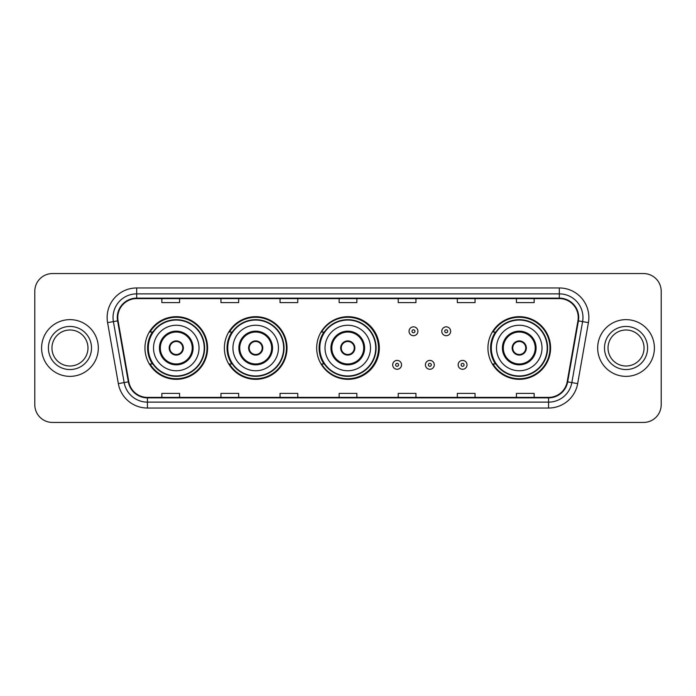 <?xml version="1.0" encoding="UTF-8"?>
<svg xmlns="http://www.w3.org/2000/svg" width="696" height="696" viewBox="0 0 696 696"><rect width="100%" height="100%" fill="white"/><g stroke="black" fill="none" stroke-linecap="round" stroke-linejoin="round"><path stroke-width="1.04" d="M487.94 348A31.32 31.32 0 0 0 519.26 379.32A31.32 31.32 0 0 0 550.58 348A31.32 31.32 0 0 0 519.26 316.68A31.32 31.32 0 0 0 487.94 348M316.68 348A31.32 31.32 0 0 0 348 379.32A31.32 31.32 0 0 0 379.32 348A31.32 31.32 0 0 0 348 316.68A31.32 31.32 0 0 0 316.68 348M224.373 348A31.32 31.32 0 0 0 255.693 379.32A31.32 31.32 0 0 0 287.013 348A31.32 31.32 0 0 0 255.693 316.68A31.32 31.32 0 0 0 224.373 348M144.951 348A31.32 31.32 0 0 0 176.271 379.32A31.32 31.32 0 0 0 207.591 348A31.32 31.32 0 0 0 176.271 316.68A31.32 31.32 0 0 0 144.951 348M152.459 363.956A28.658 28.658 0 0 1 152.459 332.044M231.89 363.956A28.658 28.658 0 0 1 231.89 332.044M323.953 363.956A28.658 28.658 0 0 1 323.953 332.044M495.448 363.956A28.658 28.658 0 0 1 495.448 332.044M34.8 291.267L34.8 404.733A17.731 17.731 0 0 0 52.531 422.455L643.469 422.455A17.731 17.731 0 0 0 661.2 404.733L661.2 291.267A17.731 17.731 0 0 0 643.469 273.545L52.531 273.545A17.731 17.731 0 0 0 34.8 291.267L34.8 404.733M41.595 348A28.362 28.362 0 0 0 69.965 376.362A28.362 28.362 0 0 0 98.327 348A28.362 28.362 0 0 0 69.965 319.638A28.362 28.362 0 0 0 41.595 348A28.362 28.362 0 0 0 69.965 376.362A28.362 28.362 0 0 0 98.327 348A28.362 28.362 0 0 0 69.965 319.638A28.362 28.362 0 0 0 41.595 348M597.673 348A28.362 28.362 0 0 0 626.035 376.362A28.362 28.362 0 0 0 654.405 348A28.362 28.362 0 0 0 626.035 319.638A28.362 28.362 0 0 0 597.673 348A28.362 28.362 0 0 0 626.035 376.362A28.362 28.362 0 0 0 654.405 348A28.362 28.362 0 0 0 626.035 319.638A28.362 28.362 0 0 0 597.673 348M117.772 317.507A18.914 18.914 0 0 1 136.677 298.601L559.323 298.601A18.914 18.914 0 0 1 577.941 320.795L567.188 381.773A18.914 18.914 0 0 1 548.57 397.399L147.43 397.399A18.914 18.914 0 0 1 128.812 381.773L118.059 320.795A18.914 18.914 0 0 1 117.772 317.507M117.293 317.507A19.384 19.384 0 0 0 117.589 320.873L128.342 381.86A19.384 19.384 0 0 0 147.43 397.877L548.57 397.877A19.384 19.384 0 0 0 567.658 381.86L578.411 320.873A19.384 19.384 0 0 0 559.323 298.123L136.677 298.123A19.384 19.384 0 0 0 117.293 317.507M107.584 322.639A29.545 29.545 0 0 1 136.677 287.961L559.323 287.961A29.545 29.545 0 0 1 588.416 322.639L577.663 383.626A29.545 29.545 0 0 1 548.57 408.039L147.43 408.039A29.545 29.545 0 0 1 118.337 383.626L107.584 322.639L113.396 321.613A23.638 23.638 0 0 1 136.677 293.869L559.323 293.869A23.638 23.638 0 0 1 582.604 321.613L571.842 382.6A23.638 23.638 0 0 1 548.57 402.131L147.43 402.131A23.638 23.638 0 0 1 124.158 382.6L113.396 321.613A23.638 23.638 0 0 1 113.039 317.507M643.469 273.545L52.531 273.545M52.531 422.455L643.469 422.455M661.2 404.733L661.2 291.267M567.658 381.86L571.842 382.6L582.604 321.613L588.416 322.639M339.135 298.601L339.135 302.603L356.865 302.603L356.865 298.601M280.044 298.601L280.044 302.603L297.766 302.603L297.766 298.601M220.945 298.601L220.945 302.603L238.676 302.603L238.676 298.601M161.855 298.601L161.855 302.603L179.585 302.603L179.585 298.601M398.234 298.601L398.234 302.603L415.956 302.603L415.956 298.601M457.324 298.601L457.324 302.603L475.055 302.603L475.055 298.601M516.415 298.601L516.415 302.603L534.145 302.603L534.145 298.601M356.865 397.399L356.865 393.397L339.135 393.397L339.135 397.399M297.766 397.399L297.766 393.397L280.044 393.397L280.044 397.399M238.676 397.399L238.676 393.397L220.945 393.397L220.945 397.399M179.585 397.399L179.585 393.397L161.855 393.397L161.855 397.399M415.956 397.399L415.956 393.397L398.234 393.397L398.234 397.399M475.055 397.399L475.055 393.397L457.324 393.397L457.324 397.399M534.145 397.399L534.145 393.397L516.415 393.397L516.415 397.399M87.974 348A18.009 18.009 0 0 0 69.965 329.991A18.009 18.009 0 0 0 51.948 348A18.009 18.009 0 0 0 69.965 366.009A18.009 18.009 0 0 0 87.974 348A18.009 18.009 0 0 1 69.965 366.009A18.009 18.009 0 0 1 51.948 348M153.52 348A22.75 22.75 0 0 1 176.271 325.25A22.75 22.75 0 0 1 199.021 348A22.75 22.75 0 0 1 176.271 370.75A22.75 22.75 0 0 1 153.52 348A22.75 22.75 0 0 0 176.271 370.75A22.75 22.75 0 0 0 199.021 348M160.315 348A15.956 15.956 0 0 0 176.271 363.956A15.956 15.956 0 0 0 192.226 348A15.956 15.956 0 0 0 176.271 332.044A15.956 15.956 0 0 0 160.315 348M152.816 332.044A28.362 28.362 0 0 0 152.816 363.956M204.224 348A27.953 27.953 0 0 0 176.271 320.047A27.953 27.953 0 0 0 148.318 348A27.953 27.953 0 0 0 176.271 375.953A27.953 27.953 0 0 0 204.224 348M169.18 348A7.091 7.091 0 0 0 176.271 355.09A7.091 7.091 0 0 0 183.361 348A7.091 7.091 0 0 0 176.271 340.91A7.091 7.091 0 0 0 169.18 348M206.999 348A30.728 30.728 0 0 1 150.014 363.956L152.859 363.956A28.336 28.336 0 0 0 204.607 348.07A28.336 28.336 0 0 0 152.859 332.044L150.014 332.044A30.728 30.728 0 0 1 206.999 348M169.406 346.225L169.65 346.225A6.856 6.856 0 0 1 182.9 346.225L182.526 346.225A6.499 6.499 0 0 1 176.271 354.499A6.499 6.499 0 0 1 170.015 346.225A6.499 6.499 0 0 1 182.526 346.225L183.135 346.225M183.135 349.775L182.9 349.775A6.856 6.856 0 0 1 169.65 349.775L169.406 349.775M644.052 348A18.009 18.009 0 0 0 626.035 329.991A18.009 18.009 0 0 0 608.026 348A18.009 18.009 0 0 0 626.035 366.009A18.009 18.009 0 0 0 644.052 348A18.009 18.009 0 0 1 626.035 366.009A18.009 18.009 0 0 1 608.026 348M232.942 348A22.75 22.75 0 0 1 255.693 325.25A22.75 22.75 0 0 1 278.444 348A22.75 22.75 0 0 1 255.693 370.75A22.75 22.75 0 0 1 232.942 348A22.75 22.75 0 0 0 255.693 370.75A22.75 22.75 0 0 0 278.444 348M239.737 348A15.956 15.956 0 0 0 255.693 363.956A15.956 15.956 0 0 0 271.649 348A15.956 15.956 0 0 0 255.693 332.044A15.956 15.956 0 0 0 239.737 348M232.246 332.044A28.362 28.362 0 0 0 232.246 363.956M283.646 348A27.953 27.953 0 0 0 255.693 320.047A27.953 27.953 0 0 0 227.74 348A27.953 27.953 0 0 0 255.693 375.953A27.953 27.953 0 0 0 283.646 348M248.602 348A7.091 7.091 0 0 0 255.693 355.09A7.091 7.091 0 0 0 262.784 348A7.091 7.091 0 0 0 255.693 340.91A7.091 7.091 0 0 0 248.602 348M286.421 348A30.728 30.728 0 0 1 229.436 363.956L232.281 363.956A28.336 28.336 0 0 0 284.029 348.07A28.336 28.336 0 0 0 232.281 332.044L229.436 332.044A30.728 30.728 0 0 1 286.421 348M248.829 346.225L249.072 346.225A6.856 6.856 0 0 1 262.322 346.225L261.948 346.225A6.499 6.499 0 0 1 255.693 354.499A6.499 6.499 0 0 1 249.438 346.225A6.499 6.499 0 0 1 261.948 346.225L262.557 346.225M262.557 349.775L262.322 349.775A6.856 6.856 0 0 1 249.072 349.775L248.829 349.775M325.015 348A22.75 22.75 0 0 1 347.765 325.25A22.75 22.75 0 0 1 370.516 348A22.75 22.75 0 0 1 347.765 370.75A22.75 22.75 0 0 1 325.015 348A22.75 22.75 0 0 0 347.765 370.75A22.75 22.75 0 0 0 370.516 348M331.809 348A15.956 15.956 0 0 0 347.765 363.956A15.956 15.956 0 0 0 363.721 348A15.956 15.956 0 0 0 347.765 332.044A15.956 15.956 0 0 0 331.809 348M324.31 332.044A28.362 28.362 0 0 0 324.31 363.956M375.718 348A27.953 27.953 0 0 0 347.765 320.047A27.953 27.953 0 0 0 319.812 348A27.953 27.953 0 0 0 347.765 375.953A27.953 27.953 0 0 0 375.718 348M340.675 348A7.091 7.091 0 0 0 347.765 355.09A7.091 7.091 0 0 0 354.856 348A7.091 7.091 0 0 0 347.765 340.91A7.091 7.091 0 0 0 340.675 348M378.493 348A30.728 30.728 0 0 1 321.5 363.956L324.353 363.956A28.336 28.336 0 0 0 376.101 348.07A28.336 28.336 0 0 0 324.353 332.044L321.5 332.044A30.728 30.728 0 0 1 378.493 348M340.901 346.225L341.136 346.225A6.856 6.856 0 0 1 354.386 346.225L354.02 346.225A6.499 6.499 0 0 1 347.765 354.499A6.499 6.499 0 0 1 341.51 346.225A6.499 6.499 0 0 1 354.02 346.225L354.629 346.225M354.629 349.775L354.386 349.775A6.856 6.856 0 0 1 341.136 349.775L340.901 349.775M496.5 348A22.75 22.75 0 0 1 519.26 325.25A22.75 22.75 0 0 1 542.01 348A22.75 22.75 0 0 1 519.26 370.75A22.75 22.75 0 0 1 496.5 348A22.75 22.75 0 0 0 519.26 370.75A22.75 22.75 0 0 0 542.01 348M503.304 348A15.956 15.956 0 0 0 519.26 363.956A15.956 15.956 0 0 0 535.207 348A15.956 15.956 0 0 0 519.26 332.044A15.956 15.956 0 0 0 503.304 348M495.804 332.044A28.362 28.362 0 0 0 495.804 363.956M547.204 348A27.953 27.953 0 0 0 519.26 320.047A27.953 27.953 0 0 0 491.306 348A27.953 27.953 0 0 0 519.26 375.953A27.953 27.953 0 0 0 547.204 348M512.16 348A7.091 7.091 0 0 0 519.26 355.09A7.091 7.091 0 0 0 526.35 348A7.091 7.091 0 0 0 519.26 340.91A7.091 7.091 0 0 0 512.16 348M549.988 348A30.728 30.728 0 0 1 492.994 363.956L495.839 363.956A28.336 28.336 0 0 0 547.587 348.07A28.336 28.336 0 0 0 495.839 332.044L492.994 332.044A30.728 30.728 0 0 1 549.988 348M512.387 346.225L512.63 346.225A6.856 6.856 0 0 1 525.88 346.225L525.506 346.225A6.499 6.499 0 0 1 519.26 354.499A6.499 6.499 0 0 1 513.004 346.225A6.499 6.499 0 0 1 525.506 346.225L526.124 346.225M526.124 349.775L525.88 349.775A6.856 6.856 0 0 1 512.63 349.775L512.387 349.775M417.905 331.279A4.428 4.428 0 0 1 413.476 335.707A4.428 4.428 0 0 1 409.048 331.279A4.428 4.428 0 0 1 413.476 326.842A4.428 4.428 0 0 1 417.905 331.279A4.428 4.428 0 0 0 413.476 326.842A4.428 4.428 0 0 0 409.048 331.279M450.643 331.279A4.428 4.428 0 0 1 446.214 335.707A4.428 4.428 0 0 1 441.786 331.279A4.428 4.428 0 0 1 446.214 326.842A4.428 4.428 0 0 1 450.643 331.279A4.428 4.428 0 0 0 446.214 326.842A4.428 4.428 0 0 0 441.786 331.279M392.675 364.843A4.428 4.428 0 0 1 397.111 360.406A4.428 4.428 0 0 1 401.54 364.843A4.428 4.428 0 0 1 397.111 369.272A4.428 4.428 0 0 1 392.675 364.843A4.428 4.428 0 0 0 397.111 369.272A4.428 4.428 0 0 0 401.54 364.843M425.413 364.843A4.428 4.428 0 0 1 429.85 360.406A4.428 4.428 0 0 1 434.278 364.843A4.428 4.428 0 0 1 429.85 369.272A4.428 4.428 0 0 1 425.413 364.843A4.428 4.428 0 0 0 429.85 369.272A4.428 4.428 0 0 0 434.278 364.843M458.151 364.843A4.428 4.428 0 0 1 462.588 360.406A4.428 4.428 0 0 1 467.016 364.843A4.428 4.428 0 0 1 462.588 369.272A4.428 4.428 0 0 1 458.151 364.843A4.428 4.428 0 0 0 462.588 369.272A4.428 4.428 0 0 0 467.016 364.843M559.323 287.961L559.323 298.123M113.396 321.613L117.589 320.873M147.43 408.039L147.43 397.877M548.57 397.877L548.57 408.039M118.337 383.626L128.342 381.86M578.411 320.873L582.604 321.613M136.677 287.961L136.677 298.123M571.842 382.6L577.663 383.626M91.515 348A21.559 21.559 0 0 0 69.965 326.441A21.559 21.559 0 0 0 48.407 348A21.559 21.559 0 0 0 69.965 369.559A21.559 21.559 0 0 0 91.515 348M193.114 348A16.843 16.843 0 0 0 176.271 331.157A16.843 16.843 0 0 0 159.428 348A16.843 16.843 0 0 0 176.271 364.843A16.843 16.843 0 0 0 193.114 348M647.593 348A21.559 21.559 0 0 0 626.035 326.441A21.559 21.559 0 0 0 604.485 348A21.559 21.559 0 0 0 626.035 369.559A21.559 21.559 0 0 0 647.593 348M272.536 348A16.843 16.843 0 0 0 255.693 331.157A16.843 16.843 0 0 0 238.85 348A16.843 16.843 0 0 0 255.693 364.843A16.843 16.843 0 0 0 272.536 348M364.608 348A16.843 16.843 0 0 0 347.765 331.157A16.843 16.843 0 0 0 330.922 348A16.843 16.843 0 0 0 347.765 364.843A16.843 16.843 0 0 0 364.608 348M536.094 348A16.843 16.843 0 0 0 519.26 331.157A16.843 16.843 0 0 0 502.416 348A16.843 16.843 0 0 0 519.26 364.843A16.843 16.843 0 0 0 536.094 348M411.997 331.279A1.479 1.479 0 0 0 413.476 332.758A1.479 1.479 0 0 0 414.955 331.279A1.479 1.479 0 0 0 413.476 329.8A1.479 1.479 0 0 0 411.997 331.279M444.735 331.279A1.479 1.479 0 0 0 446.214 332.758A1.479 1.479 0 0 0 447.693 331.279A1.479 1.479 0 0 0 446.214 329.8A1.479 1.479 0 0 0 444.735 331.279M398.582 364.843A1.479 1.479 0 0 0 397.111 363.364A1.479 1.479 0 0 0 395.632 364.843A1.479 1.479 0 0 0 397.111 366.322A1.479 1.479 0 0 0 398.582 364.843M431.32 364.843A1.479 1.479 0 0 0 429.85 363.364A1.479 1.479 0 0 0 428.371 364.843A1.479 1.479 0 0 0 429.85 366.322A1.479 1.479 0 0 0 431.32 364.843M464.058 364.843A1.479 1.479 0 0 0 462.588 363.364A1.479 1.479 0 0 0 461.109 364.843A1.479 1.479 0 0 0 462.588 366.322A1.479 1.479 0 0 0 464.058 364.843"/></g></svg>

